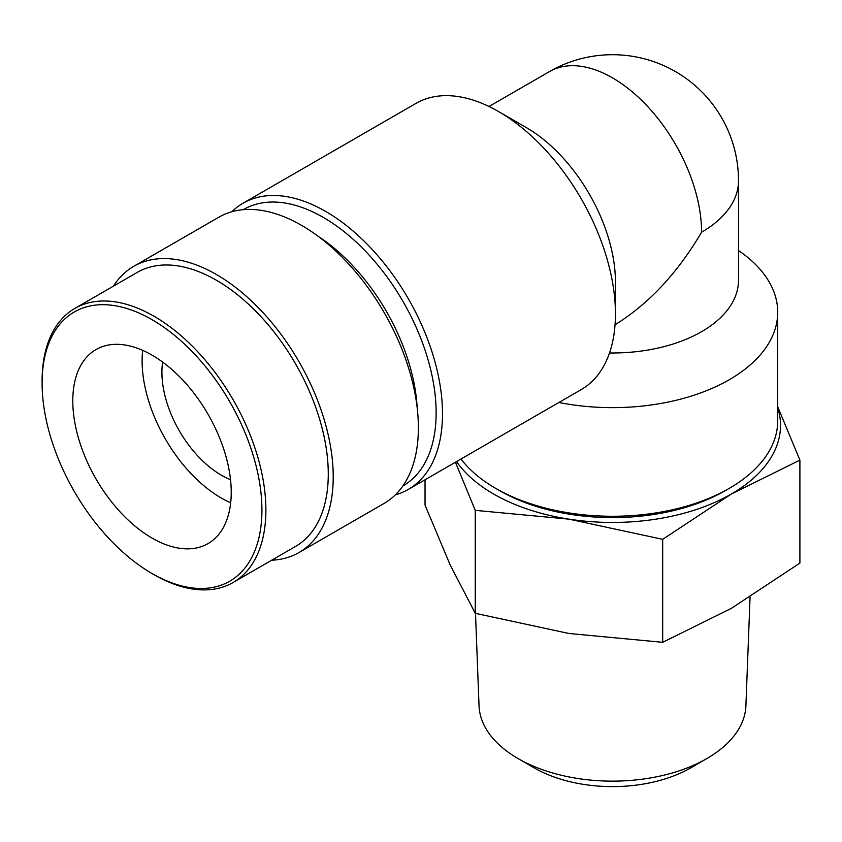 <?xml version="1.0" encoding="UTF-8"?>
<svg xmlns="http://www.w3.org/2000/svg" width="842" height="842" viewBox="0 0 842 842"><rect width="100%" height="100%" fill="white"/><g stroke="black" fill="none" stroke-linecap="round" stroke-linejoin="round"><path stroke-width="1.26" d="M231.855 211.721A165.243 95.409 60 0 1 243.033 203.227L415.969 103.387A165.243 95.409 60 0 1 498.59 111.565L526.324 127.574A126.037 72.77 60 0 1 615.439 281.933L615.439 313.95A165.243 95.409 60 0 1 581.212 389.604L408.275 489.444A165.243 95.409 60 0 1 395.33 494.875M498.59 111.565L498.59 111.565A165.243 95.409 60 0 1 615.439 313.95M615.049 324.759C648.624 303.994 677.473 273.134 701.586 232.203A126.037 72.77 60 0 0 646.572 105.366A126.037 72.77 60 0 0 549.447 71.602L489.013 106.492M318.35 236.444A149.844 86.516 60 0 1 417.169 407.602M701.586 232.203A126.037 72.77 180 0 0 738.508 180.746L738.508 280.228A126.037 72.77 180 0 1 609.503 352.966M738.508 250.537A165.243 95.399 180 0 1 777.713 312.235A165.243 95.399 180 0 1 558.888 402.487M271.703 560.204A165.243 95.409 -120 0 0 299.005 552.531A165.243 95.409 -120 0 0 324.328 420.116A165.243 95.409 -120 0 0 216.383 274.503A165.243 95.409 -120 0 0 133.762 266.314A165.243 95.409 -120 0 0 113.459 286.122M233.118 582.485L295.5 546.469A158.243 91.368 60 0 0 328.275 474.025A158.243 91.368 -120 0 0 259.199 314.782A158.243 91.368 -120 0 0 137.257 272.387L74.875 308.404A158.243 91.368 60 0 1 153.991 316.234A158.243 91.368 60 0 1 265.893 510.042A158.243 91.368 60 0 1 233.118 582.485A158.243 91.368 60 0 1 153.991 574.654A158.243 91.368 60 0 1 153.991 574.644L152.013 573.507A155.444 89.747 -120 0 0 261.925 510.042A155.444 89.747 -120 0 0 152.013 319.665A155.444 89.747 -120 0 0 42.1 383.131A155.444 89.747 -120 0 0 152.013 573.507L153.991 574.644M299.005 552.531L384.163 503.369A165.243 95.409 -120 0 0 409.486 370.954A165.243 95.409 -120 0 0 301.541 225.34A165.243 95.409 -120 0 0 218.92 217.152L133.762 266.314M152.013 538.059A112.028 64.687 -120 0 0 208.027 543.606A112.028 64.687 -120 0 0 225.203 453.838A112.028 64.687 -120 0 0 152.013 355.113A112.028 64.687 -120 0 0 95.999 349.567A112.028 64.687 -120 0 0 78.822 439.335A112.028 64.687 -120 0 0 152.013 538.059M777.713 406.718L799.9 460.121L731.298 494.043L662.686 539.333L662.686 642.309L568.971 633.489L475.256 613.313L450.144 564.887L425.042 505.095L425.042 479.772M662.686 539.333L568.971 519.156L475.256 510.347L475.256 613.313M475.256 510.347L455.438 462.216M799.9 460.121L799.9 563.087L731.298 608.387L662.686 642.309M777.713 407.802A168.042 97.019 180 0 1 731.298 494.043A168.042 97.019 180 0 1 568.971 519.156A168.042 97.019 180 0 1 456.522 461.584M461.006 459.006A165.243 95.399 0 0 0 495.622 488.328L499.58 490.612A159.643 92.167 0 0 0 725.351 490.612L729.319 488.328A165.243 95.399 0 0 0 777.713 420.863L777.713 312.235M750.064 597.073L745.907 705.785A133.468 77.054 180 0 1 706.848 758.568L690.693 767.893A110.628 63.876 180 0 1 534.238 767.893L518.093 758.568L534.238 767.893M142.666 350.356A112.028 64.687 -120 0 0 221.33 498.043A112.028 64.687 -120 0 0 230.676 502.8M230.519 479.656A84.021 48.51 60 0 1 221.33 475.172A84.021 48.51 60 0 1 162.632 362.071M243.033 203.227A165.243 95.409 60 0 1 325.654 211.416A165.243 95.409 60 0 1 433.598 357.029A165.243 95.409 60 0 1 408.275 489.444M243.285 209.669A159.548 92.115 60 0 1 323.328 217.415A159.548 92.115 60 0 1 427.62 358.25A159.548 92.115 60 0 1 402.823 486.002M499.58 490.612L495.622 488.328A165.243 95.399 0 0 0 729.319 488.328M42.1 383.131L42.1 380.837A158.243 91.368 60 0 1 74.875 308.404M706.848 758.568A133.468 77.054 180 0 1 518.093 758.568L518.093 758.568A133.468 77.054 180 0 1 479.035 705.785L475.498 613.376M738.508 180.746A126.037 126.037 0 0 0 549.447 71.602"/></g></svg>
